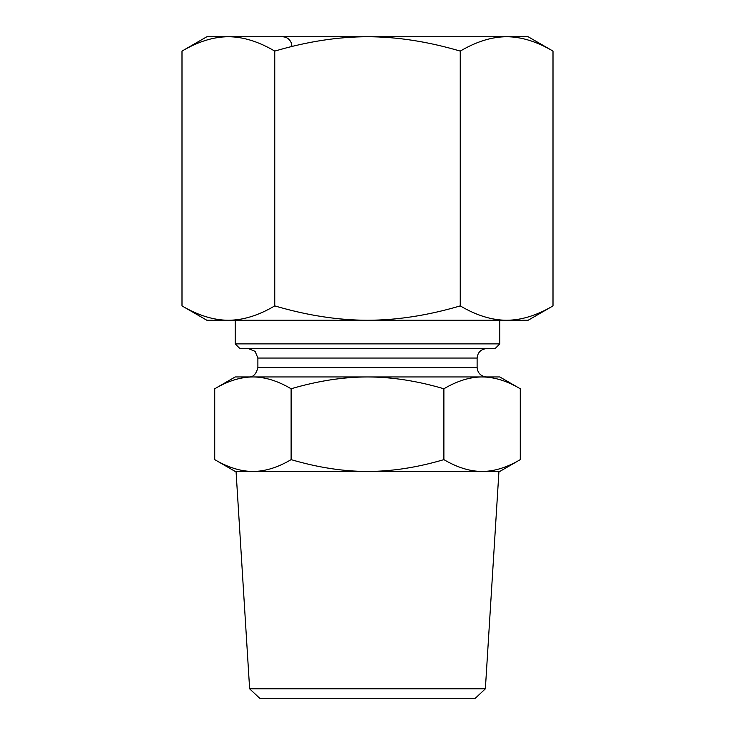 <?xml version="1.0" encoding="UTF-8"?>
<svg xmlns="http://www.w3.org/2000/svg" width="735" height="735" viewBox="0 0 735 735"><rect width="100%" height="100%" fill="white"/><g stroke="black" fill="none" stroke-linecap="round" stroke-linejoin="round"><path stroke-width="1.1" d="M499.8 343.879L235.2 343.879L239.922 348.601L495.078 348.601L499.8 343.879L499.8 320.249M485.366 688.814L249.634 688.814L236.054 471.447L498.946 471.447L485.366 688.814L475.325 698.25L259.675 698.25L249.634 688.814M181.995 51.101L206.847 36.75L528.153 36.75L553.005 51.101C536.77 41.546 521.317 36.759 506.626 36.75C491.945 36.759 476.482 41.546 460.248 51.101C427.788 41.546 396.872 36.759 367.5 36.75C338.128 36.759 307.212 41.546 274.752 51.101C258.518 41.546 243.055 36.759 228.374 36.75C213.683 36.759 198.229 41.546 181.995 51.101L181.995 305.898C198.211 315.453 213.665 320.23 228.374 320.249C243.083 320.23 258.536 315.453 274.752 305.898C307.175 315.453 338.091 320.23 367.5 320.249L206.847 320.249L181.995 305.898M248.43 348.601L255.109 351.367L257.884 358.046L477.116 358.046C477.722 352.35 480.874 349.198 486.57 348.601M477.116 358.046L477.116 367.5L257.884 367.5C256.23 374.234 253.079 377.386 248.43 376.954M486.57 376.954C480.874 376.348 477.722 373.196 477.116 367.5M252.923 376.954L367.5 376.954C343.236 376.972 317.777 380.905 291.115 388.769C277.784 380.905 265.059 376.972 252.923 376.954C240.795 376.972 228.061 380.905 214.73 388.769L235.2 376.954L499.8 376.954L520.27 388.769C506.939 380.905 494.205 376.972 482.077 376.954C469.941 376.972 457.216 380.905 443.885 388.769C417.223 380.905 391.764 376.972 367.5 376.954L482.077 376.954M460.248 305.898C476.464 315.453 491.917 320.23 506.626 320.249L367.5 320.249C396.909 320.23 427.825 315.453 460.248 305.898L460.248 51.101M553.005 305.898L528.153 320.249L506.626 320.249C521.336 320.23 536.789 315.453 553.005 305.898L553.005 51.101M291.115 459.632C317.796 467.497 343.263 471.438 367.5 471.447L252.923 471.447C265.041 471.438 277.775 467.497 291.115 459.632L291.115 388.769M443.885 459.632C457.225 467.497 469.959 471.438 482.077 471.447L367.5 471.447C391.737 471.438 417.204 467.497 443.885 459.632L443.885 388.769M520.27 459.632L499.8 471.447L482.077 471.447C494.196 471.438 506.929 467.497 520.27 459.632L520.27 388.769M252.923 471.447L235.2 471.447L214.73 459.632C228.071 467.497 240.804 471.438 252.923 471.447M214.73 388.769L214.73 459.632M274.752 51.101L274.752 305.898M235.2 320.249L235.2 343.879M291.896 46.204L291.437 43.282C289.847 39.166 286.852 36.989 282.451 36.75M257.884 358.046L257.884 367.5"/></g></svg>
